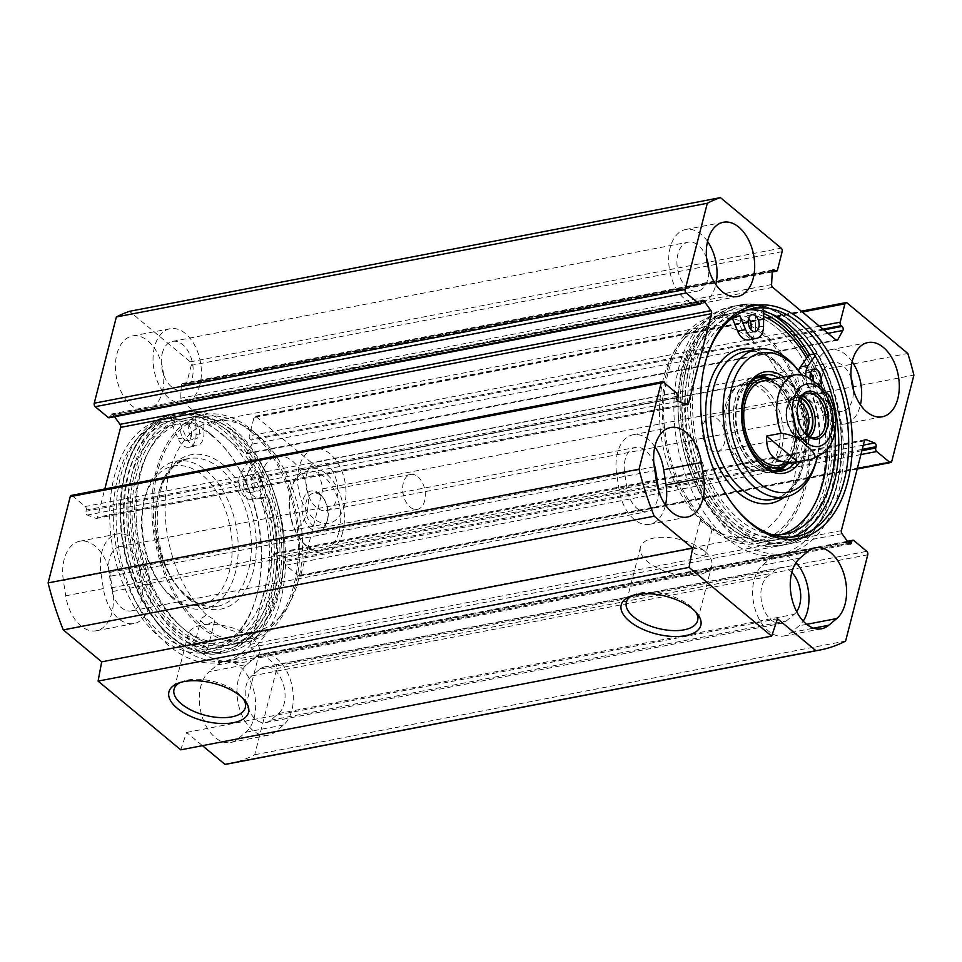 <?xml version="1.0" encoding="UTF-8"?>
<svg xmlns="http://www.w3.org/2000/svg" width="962" height="962" viewBox="0 0 962 962"><rect width="100%" height="100%" fill="white"/><g stroke="black" fill="none" stroke-linecap="round" stroke-linejoin="round"><path stroke-width="0.72" stroke-dasharray="4.81 3.61" d="M246.825 664.477L254.81 657.78A37.807 23.533 -100.9 0 1 261.989 654.268A37.807 23.533 -100.9 0 1 290.728 680.843A37.807 23.533 -100.9 0 1 283.441 725.011L275.457 731.709A37.807 23.533 -100.9 0 1 268.278 735.221A37.807 23.533 -100.9 0 1 239.538 708.645A37.807 23.533 -100.9 0 1 246.825 664.477L209.187 671.716A37.807 23.533 79.1 0 0 201.9 715.884A37.807 23.533 79.1 0 0 230.639 742.46A37.807 23.533 79.1 0 0 237.818 738.96L245.803 732.25A37.807 23.533 79.1 0 0 253.09 688.083A37.807 23.533 79.1 0 0 224.35 661.519A37.807 23.533 79.1 0 0 217.171 665.019L209.187 671.716M110.377 576.19A37.807 23.533 79.1 0 0 79.738 541.233A37.807 23.533 79.1 0 0 63.372 580.519L65.717 595.815A37.807 23.533 79.1 0 0 96.356 630.759A37.807 23.533 79.1 0 0 112.722 591.474L110.377 576.19L148.016 568.951L150.361 584.235A37.807 23.533 -100.9 0 1 133.995 623.52A37.807 23.533 -100.9 0 1 103.355 588.564L101.01 573.28A37.807 23.533 -100.9 0 1 117.364 533.994A37.807 23.533 -100.9 0 1 148.016 568.951M791.798 572.354A24.916 15.512 79.1 0 0 780.074 567.712A24.916 15.512 79.1 0 0 775.348 570.021L767.363 576.719A24.916 15.512 79.1 0 0 762.553 605.819A24.916 15.512 79.1 0 0 781.505 623.34A24.916 15.512 79.1 0 0 786.231 621.031L794.215 614.333A24.916 15.512 79.1 0 0 796.656 611.64M259.692 669.239A24.916 15.512 -100.9 0 1 264.418 666.931A24.916 15.512 -100.9 0 1 283.369 684.439A24.916 15.512 -100.9 0 1 278.559 713.551L270.575 720.249A24.916 15.512 -100.9 0 1 265.849 722.558A24.916 15.512 -100.9 0 1 246.897 705.05A24.916 15.512 -100.9 0 1 251.707 675.937L259.692 669.239L775.348 570.021M653.871 463.299A24.916 15.512 79.1 0 0 635.461 447.426A24.916 15.512 79.1 0 0 624.687 473.316L627.02 488.612A24.916 15.512 79.1 0 0 647.222 511.652A24.916 15.512 79.1 0 0 658.417 490.079M109.019 572.534A24.916 15.512 -100.9 0 1 119.805 546.644A24.916 15.512 -100.9 0 1 140.007 569.684L142.34 584.98A24.916 15.512 -100.9 0 1 131.566 610.87A24.916 15.512 -100.9 0 1 111.364 587.83L109.019 572.534L624.687 473.316M795.995 562.698A37.807 23.533 79.1 0 0 777.645 555.05A37.807 23.533 79.1 0 0 770.466 558.549L762.481 565.259A37.807 23.533 79.1 0 0 755.194 609.415A37.807 23.533 79.1 0 0 783.934 635.99A37.807 23.533 79.1 0 0 791.113 632.491L799.097 625.793A37.807 23.533 79.1 0 0 803.21 621.103M654.845 446.729A37.807 23.533 79.1 0 0 633.032 434.764A37.807 23.533 79.1 0 0 616.666 474.062L619.011 489.345A37.807 23.533 79.1 0 0 649.651 524.302A37.807 23.533 79.1 0 0 665.476 505.11M731.878 503.102A115.981 72.198 -100.9 0 1 731.373 502.417A115.981 72.198 -100.9 0 1 704.809 364.37A115.981 72.198 -100.9 0 1 705.026 363.54M791.389 537.109A115.981 72.198 -100.9 0 1 786.495 538.335A115.981 72.198 -100.9 0 1 693.674 438.083A115.981 72.198 -100.9 0 1 742.664 310.546A115.981 72.198 -100.9 0 1 747.666 309.872M809.631 354.75A121.994 75.95 -100.9 0 1 779.052 545.899A121.994 75.95 -100.9 0 1 681.421 440.44A121.994 75.95 -100.9 0 1 732.948 306.301A121.994 75.95 -100.9 0 1 771.163 313.877M232.732 427.825A121.994 75.95 -100.9 0 1 284.043 556.529A121.994 75.95 -100.9 0 1 229.052 651.719A121.994 75.95 -100.9 0 1 131.433 546.272A121.994 75.95 -100.9 0 1 182.948 412.121A121.994 75.95 -100.9 0 1 232.732 427.825M222.835 434.608A115.981 72.198 -100.9 0 1 271.609 556.974A115.981 72.198 -100.9 0 1 219.336 647.462A115.981 72.198 -100.9 0 1 126.515 547.21A115.981 72.198 -100.9 0 1 175.505 419.685A115.981 72.198 -100.9 0 1 222.835 434.608M212.927 436.507A115.981 72.198 79.1 0 0 165.608 421.584A115.981 72.198 79.1 0 0 116.618 549.122A115.981 72.198 79.1 0 0 209.427 649.374A115.981 72.198 79.1 0 0 257.191 593.65A115.981 72.198 79.1 0 0 230.627 455.603A115.981 72.198 79.1 0 0 212.927 436.507M211.508 434.692A118.566 73.809 -100.9 0 1 229.605 454.208A118.566 73.809 -100.9 0 1 256.758 595.322A118.566 73.809 -100.9 0 1 159.476 636.952A118.566 73.809 -100.9 0 1 114.274 476.515A118.566 73.809 -100.9 0 1 211.508 434.692M857.334 468.47L298.713 575.949A2.573 1.599 79.1 0 0 299.771 576.286A2.573 1.599 79.1 0 0 300.829 575.048L322.967 488.804A231.962 144.408 79.1 0 0 316.859 467.159L256.108 416.63A2.573 1.599 79.1 0 0 255.05 416.293A2.573 1.599 79.1 0 0 253.992 417.532L802.356 312.025M298.713 575.949L285.81 565.211A2.573 1.599 -100.9 0 1 284.824 561.724L285.149 560.425A2.573 1.599 79.1 0 0 283.718 556.673L275.168 553.366A2.573 1.599 79.1 0 0 274.567 553.306A2.573 1.599 79.1 0 0 273.497 554.545L250.445 644.336A2.573 1.599 79.1 0 0 251.034 647.378L257.972 656.962A2.573 1.599 79.1 0 0 259.427 657.731A2.573 1.599 79.1 0 0 260.486 656.493L260.822 655.194A2.573 1.599 -100.9 0 1 261.88 653.956A2.573 1.599 -100.9 0 1 262.939 654.28L275.841 665.019L866.774 551.322M229.365 763.648A231.962 144.408 79.1 0 0 254.689 754.749L276.828 668.506A2.573 1.599 79.1 0 0 275.841 665.019M180.736 749.831L186.58 732.443L202.453 745.658M663.287 382.07L72.354 495.767A2.573 1.599 79.1 0 0 71.308 495.43M72.354 495.767L85.269 506.505A2.573 1.599 -100.9 0 1 86.255 509.992L85.919 511.291A2.573 1.599 79.1 0 0 87.35 515.055L95.899 518.35A2.573 1.599 79.1 0 0 96.513 518.422A2.573 1.599 79.1 0 0 97.571 517.171L104.81 488.985M114.538 416.738L113.107 414.754A2.573 1.599 79.1 0 0 111.652 413.985A2.573 1.599 79.1 0 0 110.582 415.223L110.257 416.522A2.573 1.599 -100.9 0 1 109.187 417.773M782.166 251.635L191.246 365.344A2.573 1.599 79.1 0 0 190.26 361.856L129.497 311.327M191.246 365.344L186.532 383.67A2.573 1.599 -100.9 0 1 185.474 384.908A2.573 1.599 -100.9 0 1 184.427 384.584L183.501 383.814A2.573 1.599 79.1 0 0 182.455 383.489A2.573 1.599 79.1 0 0 181.301 385.389L180.688 398.22A2.573 1.599 79.1 0 0 181.77 401.058L245.021 453.667A2.573 1.599 79.1 0 0 246.068 454.004A2.573 1.599 79.1 0 0 246.921 453.306L251.96 444.155A2.573 1.599 79.1 0 0 251.19 440.115L250.276 439.357A2.573 1.599 -100.9 0 1 249.29 435.87L253.992 417.532M306.914 512.265A37.807 23.533 79.1 0 0 301.719 472.883A37.807 23.533 79.1 0 0 277.056 456.253A37.807 23.533 79.1 0 0 261.087 497.811A37.807 23.533 79.1 0 0 291.342 530.495A37.807 23.533 79.1 0 0 306.914 512.265M162.301 391.991A37.807 23.533 79.1 0 0 157.107 352.597A37.807 23.533 79.1 0 0 132.443 335.966A37.807 23.533 79.1 0 0 116.474 377.537A37.807 23.533 79.1 0 0 146.729 410.209A37.807 23.533 79.1 0 0 162.301 391.991M206.529 614.886A107.395 66.847 -100.9 0 1 165.199 501.851A107.395 66.847 -100.9 0 1 213.528 421.115A107.395 66.847 -100.9 0 1 245.935 427.092A107.395 66.847 -100.9 0 1 257.347 434.932A107.395 66.847 -100.9 0 1 281.986 614.453A107.395 66.847 -100.9 0 1 254.112 632.022A107.395 66.847 -100.9 0 1 214.129 621.212L205.543 625.444L200.637 620.526L201.888 618.109L206.529 614.886L214.911 620.225L214.129 621.212M250.661 431.337A113.408 70.599 -100.9 0 1 276.683 620.911A113.408 70.599 -100.9 0 1 156.481 541.45A113.408 70.599 -100.9 0 1 238.612 423.064A113.408 70.599 -100.9 0 1 250.661 431.337M807.888 356.409A118.53 73.785 -100.9 0 1 823.761 496.669A118.53 73.785 -100.9 0 1 742.616 535.894A118.53 73.785 -100.9 0 1 683.537 440.043A118.53 73.785 -100.9 0 1 702.825 329.1A118.53 73.785 -100.9 0 1 763.66 313.492M777.356 328.258A115.548 71.934 -100.9 0 1 825.949 450.168A115.548 71.934 -100.9 0 1 773.869 540.331A115.548 71.934 -100.9 0 1 738.984 533.898A115.548 71.934 -100.9 0 1 681.397 440.452A115.548 71.934 -100.9 0 1 700.204 332.299A115.548 71.934 -100.9 0 1 730.206 313.384A115.548 71.934 -100.9 0 1 777.356 328.258M761.507 331.301A115.548 71.934 -100.9 0 1 810.1 453.222A115.548 71.934 -100.9 0 1 758.02 543.374A115.548 71.934 -100.9 0 1 665.548 443.494A115.548 71.934 -100.9 0 1 714.357 316.438A115.548 71.934 -100.9 0 1 761.507 331.301M761.038 333.141A113.408 70.599 -100.9 0 1 806.24 478.09A113.408 70.599 -100.9 0 1 723.388 534.956A113.408 70.599 -100.9 0 1 666.858 443.241A113.408 70.599 -100.9 0 1 685.317 337.109A113.408 70.599 -100.9 0 1 761.038 333.141M700.889 519.757L700.083 520.887L708.501 526.094A107.395 66.847 79.1 0 0 716.065 530.928A107.395 66.847 79.1 0 0 748.472 536.904A107.395 66.847 79.1 0 0 796.873 453.114A107.395 66.847 79.1 0 0 751.707 339.814A107.395 66.847 79.1 0 0 707.888 325.986A107.395 66.847 79.1 0 0 680.014 343.566A107.395 66.847 79.1 0 0 700.889 519.757C705.338 521.368 719.203 532.9 708.501 526.094L712.445 528.03L705.843 553.715A6.878 3.247 14.4 0 1 700.925 555.567A6.878 3.247 14.4 0 1 692.532 550.3A6.878 3.247 14.4 0 1 696.668 548.424A6.878 3.247 14.4 0 1 703.39 550.24A6.878 3.247 14.4 0 1 705.266 551.803A36.797 17.412 -165.6 0 0 703.39 550.24A36.797 17.412 -165.6 0 0 653.956 538.059A36.797 17.412 -165.6 0 0 640.439 547.306A36.797 17.412 -165.6 0 0 671.753 573.316A36.797 17.412 -165.6 0 0 711.724 565.608A36.797 17.412 -165.6 0 0 705.266 551.803A6.878 3.247 14.4 0 1 705.843 553.715M251.13 429.509A115.548 71.934 -100.9 0 1 299.723 551.418A115.548 71.934 -100.9 0 1 247.643 641.582A115.548 71.934 -100.9 0 1 155.171 541.702A115.548 71.934 -100.9 0 1 203.98 414.634A115.548 71.934 -100.9 0 1 251.13 429.509M235.281 432.563A115.548 71.934 -100.9 0 1 261.796 625.721A115.548 71.934 -100.9 0 1 231.794 644.636A115.548 71.934 -100.9 0 1 139.334 544.757A115.548 71.934 -100.9 0 1 188.131 417.688A115.548 71.934 -100.9 0 1 223.016 424.122A115.548 71.934 -100.9 0 1 235.281 432.563M231.974 430.784A118.53 73.785 -100.9 0 1 259.175 628.907A118.53 73.785 -100.9 0 1 133.55 545.863A118.53 73.785 -100.9 0 1 219.384 422.126A118.53 73.785 -100.9 0 1 231.974 430.784M206.565 650.697A6.878 3.247 14.4 0 1 196.488 649.699A6.878 3.247 14.4 0 1 194.613 648.135A6.878 3.247 14.4 0 1 194.035 646.223A6.878 3.247 14.4 0 1 201.503 644.78A6.878 3.247 14.4 0 1 207.359 649.639A6.878 3.247 14.4 0 1 206.565 650.697M194.613 648.135A36.797 17.412 -165.6 0 0 196.488 649.699A36.797 17.412 -165.6 0 0 234.163 662.602A36.797 17.412 -165.6 0 0 259.451 652.633A36.797 17.412 -165.6 0 0 241.45 631.409A36.797 17.412 -165.6 0 0 201.683 625.084A36.797 17.412 -165.6 0 0 188.167 634.331A36.797 17.412 -165.6 0 0 194.613 648.135M180.026 682.587A36.797 17.412 14.4 0 1 181.95 681.685A36.797 17.412 14.4 0 1 187.566 680.062A36.797 17.412 14.4 0 1 242.075 697.125A36.797 17.412 14.4 0 1 243.326 698.833M632.299 595.562A36.797 17.412 14.4 0 1 634.223 594.66A36.797 17.412 14.4 0 1 639.838 593.037A36.797 17.412 14.4 0 1 694.348 610.1A36.797 17.412 14.4 0 1 695.598 611.808M199.94 384.74A37.807 23.533 -100.9 0 1 184.355 402.97A37.807 23.533 -100.9 0 1 154.112 370.286A37.807 23.533 -100.9 0 1 170.07 328.727A37.807 23.533 -100.9 0 1 194.733 345.358A37.807 23.533 -100.9 0 1 199.94 384.74M162.241 353.391A24.916 15.512 -100.9 0 1 172.511 341.378A24.916 15.512 -100.9 0 1 192.448 362.914A24.916 15.512 -100.9 0 1 181.926 390.307A24.916 15.512 -100.9 0 1 165.668 379.353A24.916 15.512 -100.9 0 1 162.241 353.391M344.552 505.026A37.807 23.533 -100.9 0 1 328.968 523.244A37.807 23.533 -100.9 0 1 298.725 490.572A37.807 23.533 -100.9 0 1 314.682 449.001A37.807 23.533 -100.9 0 1 339.358 465.644A37.807 23.533 -100.9 0 1 344.552 505.026M306.854 473.665A24.916 15.512 -100.9 0 1 317.123 461.664A24.916 15.512 -100.9 0 1 337.061 483.201A24.916 15.512 -100.9 0 1 326.539 510.594A24.916 15.512 -100.9 0 1 310.281 499.627A24.916 15.512 -100.9 0 1 306.854 473.665M707.551 241.462A37.807 23.533 79.1 0 0 685.738 229.497A37.807 23.533 79.1 0 0 670.153 247.727A37.807 23.533 79.1 0 0 675.348 287.109A37.807 23.533 79.1 0 0 700.011 303.739A37.807 23.533 79.1 0 0 715.836 284.548M706.577 258.032A24.916 15.512 79.1 0 0 688.167 242.159A24.916 15.512 79.1 0 0 677.897 254.16A24.916 15.512 79.1 0 0 681.324 280.122A24.916 15.512 79.1 0 0 697.582 291.089A24.916 15.512 79.1 0 0 708.79 269.516M852.164 361.736A37.807 23.533 79.1 0 0 830.35 349.783A37.807 23.533 79.1 0 0 814.766 368.001A37.807 23.533 79.1 0 0 819.961 407.395A37.807 23.533 79.1 0 0 844.636 424.026A37.807 23.533 79.1 0 0 860.449 404.834M851.19 378.319A24.916 15.512 79.1 0 0 832.779 362.446A24.916 15.512 79.1 0 0 822.51 374.446A24.916 15.512 79.1 0 0 825.937 400.408A24.916 15.512 79.1 0 0 842.195 411.375A24.916 15.512 79.1 0 0 853.402 389.802M254.689 754.749L845.622 641.041M322.967 488.804L913.9 375.108M316.859 467.159L907.791 353.463M186.58 732.443L777.5 618.746M812.698 403.174C796.127 386.58 785.798 377.994 781.709 377.405L812.698 403.174L827.212 400.384L829.436 395.61M803.414 431.409A22.547 14.033 -100.9 0 1 803.078 430.952A22.547 14.033 -100.9 0 1 797.907 404.112A22.547 14.033 -100.9 0 1 798.051 403.571M800.432 398.208A20.334 12.662 79.1 0 0 787.361 407.515A20.334 12.662 79.1 0 0 792.015 431.71A20.334 12.662 79.1 0 0 807.611 435.497M805.002 433.249A17.761 11.051 -100.9 0 1 800.949 435.533A17.761 11.051 -100.9 0 1 793.698 433.249A17.761 11.051 -100.9 0 1 790.992 430.327A17.761 11.051 -100.9 0 1 786.928 409.187A17.761 11.051 -100.9 0 1 794.239 400.649A17.761 11.051 -100.9 0 1 798.845 401.262M709.848 449.374A17.761 11.051 79.1 0 0 717.099 451.659A17.761 11.051 79.1 0 0 724.59 432.142A17.761 11.051 79.1 0 0 710.389 416.786A17.761 11.051 79.1 0 0 702.38 430.639A17.761 11.051 79.1 0 0 709.848 449.374M320.815 495.43A17.761 11.051 79.1 0 0 313.576 493.145A17.761 11.051 79.1 0 0 306.072 512.662A17.761 11.051 79.1 0 0 320.286 528.018A17.761 11.051 79.1 0 0 327.597 519.48A17.761 11.051 79.1 0 0 323.533 498.352A17.761 11.051 79.1 0 0 320.815 495.43M319.396 493.602A20.334 12.662 -100.9 0 1 322.51 496.957A20.334 12.662 -100.9 0 1 327.164 521.163A20.334 12.662 -100.9 0 1 310.473 528.294A20.334 12.662 -100.9 0 1 302.729 500.781A20.334 12.662 -100.9 0 1 319.396 493.602M417.881 476.755A17.761 11.051 -100.9 0 1 425.348 495.49A17.761 11.051 -100.9 0 1 417.34 509.343A17.761 11.051 -100.9 0 1 403.126 493.987A17.761 11.051 -100.9 0 1 410.63 474.47A17.761 11.051 -100.9 0 1 417.881 476.755M339.225 531.144A40.38 25.132 79.1 0 0 323.809 476.527A40.38 25.132 79.1 0 0 290.692 490.704A40.38 25.132 79.1 0 0 299.94 538.768A40.38 25.132 79.1 0 0 339.225 531.144M342.749 532.058A42.953 26.744 -100.9 0 1 325.048 552.765A42.953 26.744 -100.9 0 1 300.962 540.163A42.953 26.744 -100.9 0 1 291.125 489.033A42.953 26.744 -100.9 0 1 308.814 468.398A42.953 26.744 -100.9 0 1 336.844 487.301A42.953 26.744 -100.9 0 1 342.749 532.058M801.743 374.988A70.875 44.12 -100.9 0 1 817.219 457.491M800.023 461.375A51.551 32.095 79.1 0 0 783.789 377.008M763.636 316.39A115.548 71.934 79.1 0 0 755.747 313.6A115.548 71.934 79.1 0 0 734.162 312.626A115.548 71.934 79.1 0 0 682.082 402.789A115.548 71.934 79.1 0 0 730.675 524.699A115.548 71.934 79.1 0 0 777.825 539.562A115.548 71.934 79.1 0 0 806.613 358.201M763.551 326.142L755.627 327.657L755.807 308.237A126.299 78.619 79.1 0 0 730.819 306.77A126.299 78.619 79.1 0 0 677.488 445.647A126.299 78.619 79.1 0 0 778.547 554.809A126.299 78.619 79.1 0 0 833.573 479.329A126.299 78.619 79.1 0 0 808.994 354.87M810.605 372.751A8.586 5.351 79.1 0 0 806.084 370.61A8.586 5.351 79.1 0 0 802.452 380.062A8.586 5.351 79.1 0 0 809.331 387.482A8.586 5.351 79.1 0 0 812.818 383.537A8.586 5.351 79.1 0 0 813.203 380.567M819.035 385.028A8.586 5.351 -100.9 0 1 817.255 385.966A8.586 5.351 -100.9 0 1 810.425 378.775M748.628 318.41A8.586 5.351 79.1 0 0 744.107 316.27A8.586 5.351 79.1 0 0 740.475 325.721A8.586 5.351 79.1 0 0 747.354 333.141A8.586 5.351 79.1 0 0 750.757 329.485M805.795 376.382A15.464 9.632 79.1 0 0 817.652 392.821L827.176 392.436L819.432 393.963L809.727 394.336A15.464 9.632 -100.9 0 1 800.071 386.496A15.464 9.632 -100.9 0 1 798.592 370.683M827.44 392.749A111.544 69.432 -100.9 0 1 834.848 432.191M772.053 534.644A111.544 69.432 -100.9 0 1 695.73 437.686A111.544 69.432 -100.9 0 1 730.627 319.336M739.862 315.716L731.938 317.244A111.544 69.432 79.1 0 0 688.287 441.63A111.544 69.432 79.1 0 0 777.068 535.63A111.544 69.432 79.1 0 0 781 534.68M827.32 449.627A111.544 69.432 79.1 0 0 819.432 393.963M732.431 318.446L731.938 317.244M755.627 327.657A15.464 9.632 -100.9 0 1 748.652 339.899M763.684 311.363L763.72 306.71L755.807 308.237M763.72 306.71A126.299 78.619 79.1 0 0 738.744 305.243A126.299 78.619 79.1 0 0 685.401 444.119A126.299 78.619 79.1 0 0 786.471 553.282A126.299 78.619 79.1 0 0 841.497 477.801A126.299 78.619 79.1 0 0 816.918 353.343L813.96 353.92M816.918 353.343L815.127 355.844M759.367 376.022A48.966 30.483 79.1 0 0 755.326 376.358A48.966 30.483 79.1 0 0 733.26 414.562A48.966 30.483 79.1 0 0 753.847 466.233A48.966 30.483 79.1 0 0 773.833 472.534A48.966 30.483 79.1 0 0 777.717 471.344M786.05 465.103A48.966 30.483 79.1 0 0 794.516 418.686A48.966 30.483 79.1 0 0 769.42 378.715M788.022 463.684A45.31 28.211 79.1 0 0 799.807 425.144A45.31 28.211 79.1 0 0 781.012 384.523A45.31 28.211 79.1 0 0 771.789 379.317M778.619 466.678L784.343 463.516A42.953 26.744 79.1 0 0 798.592 427.657A42.953 26.744 79.1 0 0 780.591 386.52A42.953 26.744 79.1 0 0 768.434 380.832L761.952 380.014A45.022 28.03 79.1 0 0 756.324 380.194A45.022 28.03 79.1 0 0 737.301 429.689A45.022 28.03 79.1 0 0 773.328 468.602A45.022 28.03 79.1 0 0 778.619 466.678A45.022 28.03 79.1 0 0 793.554 429.088A45.022 28.03 79.1 0 0 774.687 385.978A45.022 28.03 79.1 0 0 761.952 380.014M764.405 387.963A45.022 28.03 79.1 0 0 746.031 382.167A45.022 28.03 79.1 0 0 739.598 384.788A45.022 28.03 79.1 0 0 727.019 431.673A45.022 28.03 79.1 0 0 756.096 470.538A45.022 28.03 79.1 0 0 763.046 470.586A45.022 28.03 79.1 0 0 783.345 435.461A45.022 28.03 79.1 0 0 764.405 387.963M761.676 389.297A44.024 27.405 -100.9 0 1 779.893 440.897A44.024 27.405 -100.9 0 1 753.559 470.045A44.024 27.405 -100.9 0 1 742.387 464.418A44.024 27.405 -100.9 0 1 724.001 423.268A44.024 27.405 -100.9 0 1 737.421 386.183A44.024 27.405 -100.9 0 1 761.676 389.297M816.341 460.882A75.168 46.801 79.1 0 0 799.121 371.404M754.809 457.323A48.966 30.483 -100.9 0 1 754.292 456.649A48.966 30.483 -100.9 0 1 743.085 398.352A48.966 30.483 -100.9 0 1 743.301 397.534M778.763 377.97A48.966 30.483 -100.9 0 1 802.44 417.159A48.966 30.483 -100.9 0 1 794.997 462.337M726.719 525.456A115.548 71.934 79.1 0 0 773.869 540.331A115.548 71.934 79.1 0 0 822.666 413.263A115.548 71.934 79.1 0 0 730.206 313.384A115.548 71.934 79.1 0 0 678.126 403.547A115.548 71.934 79.1 0 0 726.719 525.456M260.642 498.581L250.998 499.362A15.464 9.632 -100.9 0 1 240.272 489.55A15.464 9.632 -100.9 0 1 241.234 472.186L249.158 470.671L255.207 461.664A115.548 71.934 79.1 0 0 203.848 418.951A115.548 71.934 79.1 0 0 184.175 418.446A115.548 71.934 79.1 0 0 132.095 508.609A115.548 71.934 79.1 0 0 180.688 630.519A115.548 71.934 79.1 0 0 227.838 645.394A115.548 71.934 79.1 0 0 278.246 575.877A115.548 71.934 79.1 0 0 255.207 461.664L257.515 458.225A126.299 78.619 -100.9 0 1 283.886 583.73A126.299 78.619 -100.9 0 1 228.643 660.702A126.299 78.619 -100.9 0 1 127.573 551.539A126.299 78.619 -100.9 0 1 180.916 412.674A126.299 78.619 -100.9 0 1 203.8 413.552L203.956 433.068A15.464 9.632 79.1 0 1 196.982 445.695A15.464 9.632 79.1 0 1 186.135 437.289L180.207 423.569L172.294 425.096A111.544 69.432 79.1 0 0 130.676 550.384A111.544 69.432 79.1 0 0 219.156 642.977A111.544 69.432 79.1 0 0 260.642 498.581L268.566 497.065A111.544 69.432 -100.9 0 1 227.08 641.462A111.544 69.432 -100.9 0 1 138.6 548.869A111.544 69.432 -100.9 0 1 180.207 423.569M191.306 436.327A8.586 5.351 79.1 0 0 190.127 427.368A8.586 5.351 79.1 0 0 184.524 423.593A8.586 5.351 79.1 0 0 180.976 427.729A8.586 5.351 79.1 0 0 182.155 436.688A8.586 5.351 79.1 0 0 187.77 440.464A8.586 5.351 79.1 0 0 191.306 436.327M188.901 426.214A8.586 5.351 -100.9 0 1 192.436 422.065A8.586 5.351 -100.9 0 1 199.314 429.497A8.586 5.351 -100.9 0 1 195.683 438.949A8.586 5.351 -100.9 0 1 190.079 435.161A8.586 5.351 -100.9 0 1 188.901 426.214M253.896 488.383A8.586 5.351 79.1 0 0 252.717 479.437A8.586 5.351 79.1 0 0 247.114 475.649A8.586 5.351 79.1 0 0 243.566 479.797A8.586 5.351 79.1 0 0 244.745 488.744A8.586 5.351 79.1 0 0 250.36 492.532A8.586 5.351 79.1 0 0 253.896 488.383M251.491 478.27A8.586 5.351 -100.9 0 1 255.026 474.134A8.586 5.351 -100.9 0 1 261.904 481.553A8.586 5.351 -100.9 0 1 258.273 491.005A8.586 5.351 -100.9 0 1 252.669 487.217A8.586 5.351 -100.9 0 1 251.491 478.27M241.234 472.186L249.591 459.752A126.299 78.619 -100.9 0 1 275.962 585.257A126.299 78.619 -100.9 0 1 220.719 662.229A126.299 78.619 -100.9 0 1 119.661 553.066A126.299 78.619 -100.9 0 1 172.992 414.189A126.299 78.619 -100.9 0 1 195.887 415.079L196.032 434.596A15.464 9.632 -100.9 0 1 189.069 447.222A15.464 9.632 -100.9 0 1 178.21 438.816L172.294 425.096M249.158 470.671A15.464 9.632 79.1 0 0 248.196 488.023A15.464 9.632 79.1 0 0 258.922 497.835L268.566 497.065M249.591 459.752L257.515 458.225M195.887 415.079L203.8 413.552M171.332 596.091A70.875 44.12 79.1 0 0 229.461 571.079A70.875 44.12 79.1 0 0 202.441 475.168A70.875 44.12 79.1 0 0 144.276 500.06A70.875 44.12 79.1 0 0 160.51 584.415A70.875 44.12 79.1 0 0 171.332 596.091M173.689 599.122A75.168 46.801 -100.9 0 1 162.217 586.736A75.168 46.801 -100.9 0 1 144.997 497.27A75.168 46.801 -100.9 0 1 175.95 461.147A75.168 46.801 -100.9 0 1 236.111 526.13A75.168 46.801 -100.9 0 1 204.365 608.79A75.168 46.801 -100.9 0 1 173.689 599.122M184.644 629.761A115.548 71.934 79.1 0 0 231.794 644.636A115.548 71.934 79.1 0 0 280.603 517.568A115.548 71.934 79.1 0 0 188.131 417.688A115.548 71.934 79.1 0 0 136.051 507.852A115.548 71.934 79.1 0 0 184.644 629.761M217.171 665.019L254.81 657.78M245.803 732.25L283.441 725.011M275.457 731.709L237.818 738.96M63.372 580.519L101.01 573.28M150.361 584.235L112.722 591.474M103.355 588.564L65.717 595.815M278.559 713.551L794.215 614.333M140.007 569.684L654.881 470.61M808.104 551.31L770.466 558.549M762.481 565.259L800.119 558.008M791.113 632.491L813.611 628.162M806.697 624.326L799.097 625.793M654.304 466.81L616.666 474.062M619.011 489.345L656.649 482.106M789.982 320.599A121.994 75.95 -100.9 0 1 841.293 449.314A121.994 75.95 -100.9 0 1 786.315 544.492A121.994 75.95 -100.9 0 1 688.684 439.045A121.994 75.95 -100.9 0 1 740.211 304.894A121.994 75.95 -100.9 0 1 789.982 320.599M790.932 321.813A120.274 74.88 79.1 0 0 688.78 423.677A120.274 74.88 79.1 0 0 814.02 527.849A120.274 74.88 79.1 0 0 790.932 321.813M223.773 430.94A120.274 74.88 -100.9 0 1 246.861 636.976A120.274 74.88 -100.9 0 1 121.621 532.804A120.274 74.88 -100.9 0 1 223.773 430.94M225.469 429.22A121.994 75.95 79.1 0 0 175.685 413.516A121.994 75.95 79.1 0 0 124.17 547.667A121.994 75.95 79.1 0 0 221.789 653.114A121.994 75.95 79.1 0 0 276.779 557.936A121.994 75.95 79.1 0 0 225.469 429.22M772.69 287.349L181.77 401.058M246.921 453.306L835.954 339.971L245.021 453.667M142.34 584.98L657.347 485.882M111.364 587.83L627.02 488.612M270.575 720.249L786.231 621.031M251.707 675.937L767.363 576.719M300.829 575.048L891.762 461.339M860.906 454.557L285.81 565.211M867.76 554.809L276.828 668.506M190.26 361.856L781.18 248.148M777.464 269.973L186.532 383.67M847.029 302.922L256.108 416.63M819.371 326.178L249.29 435.87M864.429 440.849L273.497 554.545M841.377 530.627L250.445 644.336M841.954 533.682L251.034 647.378M260.486 656.493L848.905 543.277L257.972 656.962M848.123 542.195L260.822 655.194M853.859 540.584L262.939 654.28M861.904 450.685L284.824 561.724M862.241 449.386L285.149 560.425M863.323 445.141L283.718 556.673M864.958 439.887L275.168 553.366M827.969 333.321L251.96 444.155M823.869 329.918L251.19 440.115M822.955 329.16L250.276 439.357M772.233 271.476L184.427 384.584M772.522 270.478L183.501 383.814M772.221 271.681L181.301 385.389M771.608 284.524L180.688 398.22M676.19 392.809L85.269 506.505M685.341 404.076L97.571 517.171M110.582 415.223L701.514 301.527L113.107 414.754M701.178 302.826L110.257 416.522M677.176 396.296L86.255 509.992M676.851 397.595L85.919 511.291M678.282 401.346L87.35 515.055M686.832 404.653L95.899 518.35M827.212 400.384A42.953 26.744 -100.9 0 1 830.014 438.299A42.953 26.744 -100.9 0 1 812.313 459.006M802.236 395.983A22.547 14.033 79.1 0 0 796.632 395.31A22.547 14.033 79.1 0 0 786.471 412.902A22.547 14.033 79.1 0 0 795.947 436.7A22.547 14.033 79.1 0 0 805.158 439.598A22.547 14.033 79.1 0 0 810.112 436.892M807.996 435.762A20.839 12.975 -100.9 0 1 795.009 435.485A20.839 12.975 -100.9 0 1 786.555 409.74A20.839 12.975 -100.9 0 1 800.697 397.823M817.652 392.821L809.727 394.336M784.258 497.21A78.607 48.942 79.1 0 0 804.052 416.847A78.607 48.942 79.1 0 0 755.843 349.567M785.16 465.644A48.629 30.279 79.1 0 0 775.24 382.948A48.629 30.279 79.1 0 0 768.41 378.547M758.621 376.346A48.629 30.279 79.1 0 0 734.848 430.158A48.629 30.279 79.1 0 0 776.899 471.308M775.805 384.054A47.126 29.341 79.1 0 0 762.469 377.813L775.432 383.91C799.518 401.443 801.791 459.379 779.917 468.53A47.126 29.341 79.1 0 0 795.55 429.184A47.126 29.341 79.1 0 0 775.805 384.054M755.386 378.258A47.126 29.341 79.1 0 0 736.664 429.81A47.126 29.341 79.1 0 0 773.183 470.743M772.847 499.41A75.168 46.801 79.1 0 0 804.593 416.75A75.168 46.801 79.1 0 0 744.432 351.767C771.608 343.879 807.13 391.967 805.495 440.103C803.727 474.326 792.844 494.095 772.847 499.41M178.21 438.816L186.135 437.289M196.032 434.596L203.956 433.068M250.998 499.362L258.922 497.835M188.78 599.001A78.607 48.942 79.1 0 0 255.543 532.419A78.607 48.942 79.1 0 0 173.689 464.345A78.607 48.942 79.1 0 0 188.78 599.001M186.893 596.572A75.168 46.801 79.1 0 0 217.568 606.252A75.168 46.801 79.1 0 0 249.314 523.593A75.168 46.801 79.1 0 0 189.153 458.609A75.168 46.801 79.1 0 0 155.279 517.267A75.168 46.801 79.1 0 0 186.893 596.572M224.35 661.519L261.989 654.268M79.738 541.233L117.364 533.994M264.418 666.931L780.074 567.712M230.639 742.46L268.278 735.221M119.805 546.644L635.461 447.426M815.271 547.811L777.645 555.05M670.658 427.525L633.032 434.764M821.572 628.751L783.934 635.99M687.289 517.063L649.651 524.302M731.373 502.417L732.395 503.811M704.809 364.37L705.242 362.686M752.573 308.646L742.664 310.546M796.392 536.435L786.495 538.335M779.052 545.899L786.315 544.492C807.611 539.79 823.376 523.953 833.609 497.005C842.796 470.791 844.371 441.594 838.311 409.391C830.17 370.851 814.309 341.306 790.704 320.743C774.121 307.167 757.286 301.888 740.211 304.894L732.948 306.301M182.948 412.121L175.685 413.516C154.389 418.229 138.624 434.054 128.391 461.002C119.204 487.217 117.629 516.426 123.689 548.629C135.221 612.325 181.71 662.397 221.789 653.114L229.052 651.719M230.627 455.603L229.605 454.208M257.191 593.65L256.758 595.322M175.505 419.685L165.608 421.584M219.336 647.462L209.427 649.374M245.935 427.092L238.612 423.064M281.986 614.453L276.683 620.911M738.984 533.898L742.616 535.894M700.204 332.299L702.825 329.1M734.162 312.626L714.357 316.438M777.825 539.562L758.02 543.374M716.065 530.928L723.388 534.956M680.014 343.566L685.317 337.109M203.98 414.634L184.175 418.446M247.643 641.582L227.838 645.394M223.016 424.122L219.384 422.126M261.796 625.721L259.175 628.907M207.359 649.639L214.911 620.225M194.035 646.223L200.637 620.526M254.112 632.022L748.472 536.904M213.528 421.115L707.888 325.986M692.532 550.3L700.083 520.887M181.95 681.685L177.766 683.393M242.075 697.125L244.913 700.637M188.167 634.331L174.05 689.309M259.451 652.633L245.334 707.611M634.223 594.66L630.05 596.368M694.348 610.1L697.197 613.612M640.439 547.306L626.322 602.284M711.724 565.608L697.606 620.586M146.729 410.209L184.355 402.97M132.443 335.966L170.07 328.727M291.342 530.495L328.968 523.244M277.056 456.253L314.682 449.001M96.356 630.759L133.995 623.52M131.566 610.87L647.222 511.652M265.849 722.558L781.505 623.34M723.364 222.258L685.738 229.497M737.65 296.5L700.011 303.739M867.977 342.544L830.35 349.783M882.262 416.786L844.636 424.026M857.19 469.023L299.771 576.286M255.05 416.293L801.346 311.183M850.348 544.035L259.427 657.731M847.462 541.281L261.88 653.956M865.487 439.598L274.567 553.306M837 340.295L246.068 454.004M772.209 272.018L185.474 384.908M773.376 269.781L182.455 383.489M702.573 300.276L111.652 413.985M687.433 404.713L96.513 518.422M181.926 390.307L697.582 291.089M172.511 341.378L688.167 242.159M326.539 510.594L842.195 411.375M317.123 461.664L832.779 362.446M803.078 430.952L803.751 431.89M797.907 404.112L798.195 402.994M807.19 393.278L796.632 395.31L789.165 400.769L786.194 409.127C785.064 420.526 788.082 429.665 795.225 436.556C799.747 439.526 803.054 440.548 805.158 439.598L815.716 437.566M790.992 430.327L792.015 431.71M786.928 409.187L787.361 407.515M717.099 451.659L800.949 435.533M710.389 416.786L794.239 400.649M323.533 498.352L322.51 496.957M327.597 519.48L327.164 521.163M410.63 474.47L313.576 493.145M417.34 509.343L320.286 528.018M299.94 538.768L300.962 540.163M290.692 490.704L291.125 489.033M763.07 380.988L308.814 468.398M779.304 465.355L325.048 552.765M814.008 369.083L806.084 370.61M817.255 385.966L809.331 387.482M752.031 314.742L744.107 316.27M755.278 331.625L747.354 333.141M784.992 534.102L777.068 535.63M738.744 305.243L730.819 306.77M786.471 553.282L778.547 554.809M763.046 470.586L773.328 468.602M746.031 382.167L756.324 380.194M753.559 470.045L756.096 470.538M737.421 386.183L739.598 384.788M754.292 456.649L755.326 458.044M743.085 398.352L743.518 396.681M773.833 472.534L781.757 471.007M755.326 376.358L763.251 374.831M187.77 440.464L195.683 438.949M184.524 423.593L192.436 422.065M250.36 492.532L258.273 491.005M247.114 475.649L255.026 474.134M189.069 447.222L196.982 445.695M219.156 642.977L227.08 641.462M220.719 662.229L228.643 660.702M172.992 414.189L180.916 412.674M160.51 584.415L162.217 586.736M144.276 500.06L144.997 497.27M204.365 608.79L217.568 606.252C208.081 608.056 198.328 604.93 188.336 596.861C145.298 565.776 148.292 461.075 189.153 458.609L175.95 461.147"/><path stroke-width="1.44" d="M796.656 611.64A24.916 15.512 79.1 0 0 791.798 572.354M658.417 490.079A24.916 15.512 79.1 0 0 658.008 485.75L655.663 470.466A24.916 15.512 79.1 0 0 653.871 463.299M800.119 558.008L808.104 551.31A37.807 23.533 -100.9 0 1 815.271 547.811A37.807 23.533 -100.9 0 1 844.023 574.386A37.807 23.533 -100.9 0 1 836.736 618.554L828.739 625.252A37.807 23.533 -100.9 0 1 821.572 628.751A37.807 23.533 -100.9 0 1 792.832 602.176A37.807 23.533 -100.9 0 1 800.119 558.008M803.21 621.103A37.807 23.533 79.1 0 0 795.995 562.698M665.476 505.11A37.807 23.533 79.1 0 0 666.017 485.016L663.672 469.721A37.807 23.533 79.1 0 0 654.845 446.729M701.31 462.481L703.655 477.777A37.807 23.533 -100.9 0 1 687.289 517.063A37.807 23.533 -100.9 0 1 656.649 482.106L654.304 466.81A37.807 23.533 -100.9 0 1 670.658 427.525A37.807 23.533 -100.9 0 1 701.31 462.481L663.672 469.721M802.356 312.025L844.925 303.836A2.573 1.599 -100.9 0 1 845.983 302.597A2.573 1.599 -100.9 0 1 847.029 302.922L907.791 353.463A231.962 144.408 -100.9 0 1 913.9 375.108L891.762 461.339A2.573 1.599 -100.9 0 1 890.692 462.578A2.573 1.599 -100.9 0 1 889.646 462.253L857.334 468.47M844.925 303.836L840.211 322.162A2.573 1.599 79.1 0 0 841.197 325.649L842.111 326.407A2.573 1.599 -100.9 0 1 842.88 330.459L837.854 339.61A2.573 1.599 -100.9 0 1 837 340.295A2.573 1.599 -100.9 0 1 835.954 339.971L772.69 287.349A2.573 1.599 -100.9 0 1 771.608 284.524L772.221 271.681A2.573 1.599 -100.9 0 1 773.376 269.781A2.573 1.599 -100.9 0 1 774.434 270.118L775.348 270.875A2.573 1.599 79.1 0 0 776.406 271.212A2.573 1.599 79.1 0 0 777.464 269.973L782.166 251.635A2.573 1.599 -100.9 0 0 781.18 248.148L720.43 197.619A231.962 144.408 -100.9 0 0 707.311 203.271L685.172 289.502L94.24 403.21A2.573 1.599 79.1 0 0 95.226 406.698L686.159 292.989A2.573 1.599 -100.9 0 1 685.172 289.502M686.159 292.989L699.061 303.727A2.573 1.599 79.1 0 0 700.12 304.064A2.573 1.599 79.1 0 0 701.178 302.826L701.514 301.527A2.573 1.599 -100.9 0 1 702.573 300.276A2.573 1.599 -100.9 0 1 704.028 301.046L710.966 310.642A2.573 1.599 -100.9 0 1 711.555 313.684L688.503 403.475A2.573 1.599 -100.9 0 1 687.433 404.713A2.573 1.599 -100.9 0 1 686.832 404.653L678.282 401.346A2.573 1.599 -100.9 0 1 676.851 397.595L677.176 396.296A2.573 1.599 79.1 0 0 676.19 392.809L663.287 382.07A2.573 1.599 -100.9 0 0 662.229 381.734L71.308 495.43A2.573 1.599 79.1 0 0 70.238 496.681L48.1 582.912A231.962 144.408 79.1 0 0 63.288 629.906L101.683 661.832L98.1 681.096L180.736 749.831L771.668 636.135L689.032 567.4L692.604 548.136L654.208 516.197A231.962 144.408 -100.9 0 1 639.033 469.215L661.171 382.972A2.573 1.599 -100.9 0 1 662.229 381.734M851.418 542.796L848.905 543.277A2.573 1.599 -100.9 0 0 850.348 544.035A2.573 1.599 -100.9 0 0 851.418 542.796L851.743 541.486A2.573 1.599 79.1 0 1 852.813 540.247A2.573 1.599 79.1 0 1 853.859 540.584L866.774 551.322A2.573 1.599 -100.9 0 1 867.76 554.809L845.622 641.041A231.962 144.408 -100.9 0 1 820.297 649.939A231.962 144.408 -100.9 0 1 815.896 650.673L777.5 618.746L771.668 636.135M848.893 543.265L841.954 533.682A2.573 1.599 -100.9 0 1 841.377 530.627L864.429 440.849A2.573 1.599 -100.9 0 1 865.487 439.598A2.573 1.599 -100.9 0 1 866.101 439.658L874.65 442.965A2.573 1.599 -100.9 0 1 876.081 446.717L875.745 448.027A2.573 1.599 79.1 0 0 876.731 451.515L889.646 462.253M802.44 320.995A118.566 73.809 79.1 0 0 705.242 362.686A118.566 73.809 79.1 0 0 732.395 503.811A118.566 73.809 79.1 0 0 843.59 494.54A118.566 73.809 79.1 0 0 802.44 320.995M707.779 240.476A37.807 23.533 -100.9 0 1 723.364 222.258A37.807 23.533 -100.9 0 1 753.619 254.93A37.807 23.533 -100.9 0 1 737.65 296.5A37.807 23.533 -100.9 0 1 712.986 279.87A37.807 23.533 -100.9 0 1 707.779 240.476M852.392 360.762A37.807 23.533 -100.9 0 1 867.977 342.544A37.807 23.533 -100.9 0 1 898.231 375.216A37.807 23.533 -100.9 0 1 882.262 416.786A37.807 23.533 -100.9 0 1 857.599 400.156A37.807 23.533 -100.9 0 1 852.392 360.762M705.026 363.54A115.981 72.198 -100.9 0 1 752.573 308.646A115.981 72.198 -100.9 0 1 799.891 323.569A115.981 72.198 -100.9 0 1 848.664 445.935A115.981 72.198 -100.9 0 1 796.392 536.435A115.981 72.198 -100.9 0 1 731.878 503.102M747.666 309.872A115.981 72.198 -100.9 0 1 789.994 325.481A115.981 72.198 -100.9 0 1 838.78 443.903A115.981 72.198 -100.9 0 1 791.389 537.109M771.163 313.877A121.994 75.95 -100.9 0 1 782.719 321.993A121.994 75.95 -100.9 0 1 809.631 354.75M202.453 745.658L224.964 764.381A231.962 144.408 79.1 0 0 229.365 763.648L820.297 649.939M104.81 488.985L120.623 427.393A2.573 1.599 79.1 0 0 120.046 424.338L114.538 416.738M700.12 304.064L109.187 417.773A2.573 1.599 -100.9 0 1 108.141 417.436L95.226 406.698M720.43 197.619L129.497 311.327A231.962 144.408 79.1 0 0 116.378 316.967L94.24 403.21M763.66 313.492A118.53 73.785 -100.9 0 1 781.962 324.952A118.53 73.785 -100.9 0 1 807.888 356.409M243.326 698.833A36.797 17.412 14.4 0 1 245.334 707.611A36.797 17.412 14.4 0 1 205.363 715.331A36.797 17.412 14.4 0 1 174.05 689.309A36.797 17.412 14.4 0 1 180.026 682.587M184.043 681.577A41.089 19.444 -165.6 0 0 177.766 683.393A41.089 19.444 -165.6 0 0 179.064 709.703A41.089 19.444 -165.6 0 0 231.108 723.063A41.089 19.444 -165.6 0 0 244.913 700.637A41.089 19.444 -165.6 0 0 184.043 681.577M98.1 681.096L689.032 567.4M636.315 594.564A41.089 19.444 -165.6 0 0 630.05 596.368A41.089 19.444 -165.6 0 0 631.337 622.679A41.089 19.444 -165.6 0 0 683.381 636.038A41.089 19.444 -165.6 0 0 697.197 613.612A41.089 19.444 -165.6 0 0 636.315 594.564M695.598 611.808A36.797 17.412 14.4 0 1 697.606 620.586A36.797 17.412 14.4 0 1 657.635 628.306A36.797 17.412 14.4 0 1 626.322 602.284A36.797 17.412 14.4 0 1 632.299 595.562M715.836 284.548A37.807 23.533 79.1 0 0 707.551 241.462M708.79 269.516A24.916 15.512 79.1 0 0 706.577 258.032M860.449 404.834A37.807 23.533 79.1 0 0 852.164 361.736M853.402 389.802A24.916 15.512 79.1 0 0 851.19 378.319M116.378 316.967L707.311 203.271M224.964 764.381L815.896 650.673M101.683 661.832L692.604 548.136M63.288 629.906L654.208 516.197M48.1 582.912L639.033 469.215M795.923 374.663L781.709 377.405M812.156 459.03L797.63 461.832L766.642 436.051L781.168 433.261C791.293 434.487 799.242 438.251 805.014 444.54C810.269 449.086 819.504 456.289 812.156 459.03A42.953 26.744 -100.9 0 0 812.313 459.006L825.095 452.104L828.571 447.955C837.734 433.621 838.022 416.173 829.436 395.61L820.081 385.894L806.962 376.912L802.2 375.108L796.223 374.615A42.953 26.744 -100.9 0 0 796.079 374.639L763.07 380.988M797.63 461.832C776.093 464.598 765.764 456 766.642 436.051M798.051 403.571A22.547 14.033 -100.9 0 1 807.19 393.278A22.547 14.033 -100.9 0 1 825.24 412.77A22.547 14.033 -100.9 0 1 815.716 437.566A22.547 14.033 -100.9 0 1 806.517 434.668A22.547 14.033 -100.9 0 1 803.414 431.409M807.455 435.882A24.266 15.103 79.1 0 0 827.368 427.32A24.266 15.103 79.1 0 0 818.109 394.48A24.266 15.103 79.1 0 0 798.195 402.994A24.266 15.103 79.1 0 0 803.751 431.89A24.266 15.103 79.1 0 0 807.455 435.882M807.611 435.497A20.334 12.662 79.1 0 0 812.421 418.157A20.334 12.662 79.1 0 0 804.028 400.36A20.334 12.662 79.1 0 0 800.432 398.208M798.845 401.262A17.761 11.051 -100.9 0 1 801.478 402.934A17.761 11.051 -100.9 0 1 805.002 433.249M817.219 457.491A70.875 44.12 -100.9 0 1 817.063 458.092A70.875 44.12 -100.9 0 1 758.958 483.02A70.875 44.12 -100.9 0 1 734.355 379.268A70.875 44.12 -100.9 0 1 800.829 373.725A70.875 44.12 -100.9 0 1 801.743 374.988M783.789 377.008A51.551 32.095 79.1 0 0 743.518 396.681A51.551 32.095 79.1 0 0 755.326 458.044A51.551 32.095 79.1 0 0 763.191 466.522A51.551 32.095 79.1 0 0 800.023 461.375M813.96 353.92L808.994 354.87L806.613 358.201A115.548 71.934 79.1 0 0 763.636 316.39M810.425 378.775A8.586 5.351 -100.9 0 1 810.521 373.04A8.586 5.351 -100.9 0 1 814.008 369.083A8.586 5.351 -100.9 0 1 819.66 372.967A8.586 5.351 -100.9 0 1 820.742 382.01A8.586 5.351 -100.9 0 1 819.035 385.028M813.203 380.567A8.586 5.351 79.1 0 0 810.605 372.751M748.544 318.699A8.586 5.351 -100.9 0 1 752.031 314.742A8.586 5.351 -100.9 0 1 757.683 318.614A8.586 5.351 -100.9 0 1 758.765 327.669A8.586 5.351 -100.9 0 1 755.278 331.625A8.586 5.351 -100.9 0 1 749.626 327.741A8.586 5.351 -100.9 0 1 748.544 318.699M750.757 329.485A8.586 5.351 79.1 0 0 750.841 329.196A8.586 5.351 79.1 0 0 748.628 318.41M798.592 370.683A15.464 9.632 -100.9 0 1 800.384 366.907L806.613 358.201M815.127 355.844L808.308 365.38A15.464 9.632 79.1 0 0 805.795 376.382M834.848 432.191A111.544 69.432 -100.9 0 1 784.992 534.102A111.544 69.432 -100.9 0 1 772.053 534.644M730.627 319.336A111.544 69.432 -100.9 0 1 739.862 315.716L745.574 329.617A15.464 9.632 79.1 0 0 756.577 338.371A15.464 9.632 79.1 0 0 763.551 326.142L763.684 311.363M781 534.68A111.544 69.432 79.1 0 0 827.32 449.627M756.577 338.371L748.652 339.899A15.464 9.632 -100.9 0 1 737.65 331.132L732.431 318.446M777.717 471.344A48.966 30.483 79.1 0 0 786.05 465.103M769.42 378.715A48.966 30.483 79.1 0 0 759.367 376.022M771.789 379.317A45.31 28.211 79.1 0 0 768.193 378.523A45.31 28.211 79.1 0 0 743.385 428.523A45.31 28.211 79.1 0 0 784.968 465.752A45.31 28.211 79.1 0 0 788.022 463.684M768.434 380.832A42.953 26.744 79.1 0 0 744.925 428.222A42.953 26.744 79.1 0 0 784.343 463.516M800.829 373.725L799.121 371.404A75.168 46.801 79.1 0 0 756.974 349.35A75.168 46.801 79.1 0 0 723.099 408.008A75.168 46.801 79.1 0 0 754.713 487.325A75.168 46.801 79.1 0 0 785.389 496.993A75.168 46.801 79.1 0 0 816.341 460.882L817.063 458.092M794.997 462.337A48.966 30.483 -100.9 0 1 781.757 471.007A48.966 30.483 -100.9 0 1 761.772 464.706A48.966 30.483 -100.9 0 1 754.809 457.323M743.301 397.534A48.966 30.483 -100.9 0 1 763.251 374.831A48.966 30.483 -100.9 0 1 778.763 377.97M654.881 470.61L655.663 470.466M813.611 628.162L828.739 625.252M836.736 618.554L806.697 624.326M666.017 485.016L703.655 477.777M657.347 485.882L658.008 485.75M876.731 451.515L860.906 454.557M840.211 322.162L819.371 326.178M851.743 541.486L848.123 542.195M875.745 448.027L861.904 450.685M876.081 446.717L862.241 449.386M874.65 442.965L863.323 445.141M866.101 439.658L864.958 439.887M837.854 339.61L835.954 339.971M842.88 330.459L827.969 333.321M842.111 326.407L823.869 329.918M841.197 325.649L822.955 329.16M775.348 270.875L772.233 271.476M774.434 270.118L772.522 270.478M699.061 303.727L108.141 417.436M70.238 496.681L661.171 382.972M688.503 403.475L685.341 404.076M711.555 313.684L120.623 427.393M710.966 310.642L120.046 424.338M704.028 301.046L701.514 301.539M806.877 383.934A31.782 19.793 -100.9 0 1 827.548 398.015A31.782 19.793 -100.9 0 1 831.889 431.06A31.782 19.793 -100.9 0 1 798.003 432.323A31.782 19.793 -100.9 0 1 806.877 383.934M781.168 433.261A42.953 26.744 -100.9 0 1 796.079 374.639L796.295 374.603M810.112 436.892A22.547 14.033 79.1 0 0 814.682 414.802A22.547 14.033 79.1 0 0 802.236 395.983M800.697 397.823A20.839 12.975 -100.9 0 1 812.313 415.259A20.839 12.975 -100.9 0 1 807.996 435.762M808.308 365.38L800.384 366.907M745.574 329.617L737.65 331.132M755.843 349.567A78.607 48.942 79.1 0 0 706.445 399.158A78.607 48.942 79.1 0 0 738.768 493.169A78.607 48.942 79.1 0 0 784.258 497.21M768.41 378.547A48.629 30.279 79.1 0 0 758.621 376.346M776.899 471.308A48.629 30.279 79.1 0 0 785.16 465.644M768.193 378.523L762.469 377.813A47.126 29.341 79.1 0 0 755.386 378.258M773.183 470.743A47.126 29.341 79.1 0 0 779.917 468.53L784.968 465.752M756.974 349.35L744.432 351.767A75.168 46.801 79.1 0 0 710.557 410.425A75.168 46.801 79.1 0 0 742.171 489.73A75.168 46.801 79.1 0 0 772.847 499.41L785.389 496.993M890.692 462.578L857.19 469.023M801.346 311.183L845.983 302.597M852.813 540.247L847.462 541.281M776.406 271.212L772.209 272.018M812.313 459.006L779.304 465.355"/></g></svg>
